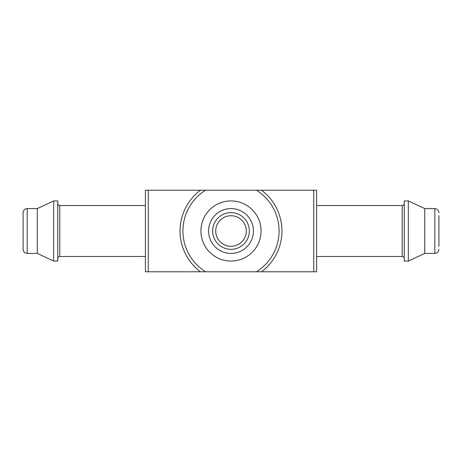 <?xml version="1.0" encoding="UTF-8"?>
<svg xmlns="http://www.w3.org/2000/svg" width="462" height="462" viewBox="0 0 462 462"><rect width="100%" height="100%" fill="white"/><g stroke="black" fill="none" stroke-linecap="round" stroke-linejoin="round"><path stroke-width="0.69" d="M148.279 190.234L200.427 190.234A50.959 50.959 0 0 0 200.427 271.766L145.391 271.766L145.391 190.234L148.279 190.234L148.279 271.766M261.573 190.234L313.721 190.234L313.721 271.766L261.573 271.766A50.959 50.959 0 0 0 261.573 190.234L256.479 190.234A48.071 48.071 0 0 1 256.479 271.766L200.427 271.766M313.721 190.234L316.609 190.234L316.609 271.766L313.721 271.766M200.427 190.234L205.521 190.234A48.071 48.071 0 0 0 205.521 271.766M261.573 271.766L256.479 271.766M205.521 190.234L256.479 190.234M438.9 215.714L438.9 246.286M434.823 253.419L434.823 208.581L424.717 208.581L424.717 253.419L434.823 253.419C437.277 253.199 438.634 251.842 438.9 249.341M424.717 208.581L408.327 200.935L408.327 261.065L424.717 253.419M408.327 200.935L404.25 200.935L404.25 261.065L408.327 261.065M27.177 253.419L27.177 208.581C24.723 208.801 23.366 210.158 23.1 212.659L23.1 249.341C23.366 251.842 24.723 253.199 27.177 253.419L37.283 253.419L53.673 261.065L57.75 261.065L57.75 200.935L53.673 200.935L53.673 261.065M27.177 208.581L37.283 208.581L37.283 253.419M246.286 231A15.286 15.286 0 0 0 223.354 217.764A15.286 15.286 0 0 0 223.354 244.236A15.286 15.286 0 0 0 246.286 231M208.581 231A22.419 22.419 0 0 1 242.209 211.584A22.419 22.419 0 0 1 242.209 250.416A22.419 22.419 0 0 1 208.581 231M200.935 231A30.065 30.065 0 0 1 246.032 204.966A30.065 30.065 0 0 1 246.032 257.034A30.065 30.065 0 0 1 200.935 231M316.609 205.521L402.211 205.521L402.211 256.479C403.436 256.589 404.117 257.265 404.25 258.518M145.391 205.521L59.789 205.521L59.789 256.479L145.391 256.479M212.659 231A18.341 18.341 0 0 1 240.171 215.113A18.341 18.341 0 0 1 240.171 246.887A18.341 18.341 0 0 1 212.659 231M434.823 208.581C437.277 208.801 438.634 210.158 438.9 212.659M402.211 205.521C403.436 205.411 404.117 204.735 404.25 203.482M316.609 256.479L402.211 256.479M37.283 208.581L53.673 200.935M59.789 205.521C58.564 205.411 57.883 204.735 57.75 203.482M59.789 256.479C58.564 256.589 57.883 257.265 57.75 258.518"/></g></svg>
